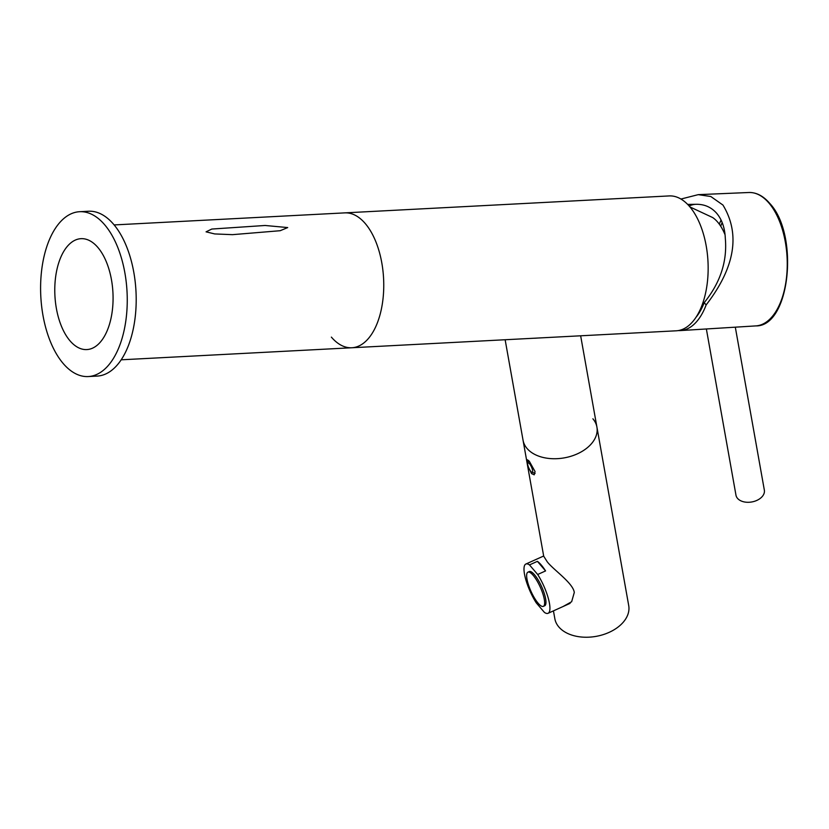 <?xml version="1.0" encoding="UTF-8"?>
<svg xmlns="http://www.w3.org/2000/svg" width="829" height="829" viewBox="0 0 829 829"><rect width="100%" height="100%" fill="white"/><g stroke="black" fill="none" stroke-linecap="round" stroke-linejoin="round"><path stroke-width="1.24" d="M114.133 224.928L669.179 195.924A67.532 35.326 87 0 1 689.635 206.566A67.532 35.326 87 0 1 707.458 281.445A67.532 35.326 87 0 1 676.226 330.802L351.828 347.755A67.532 35.326 -93 0 0 383.06 298.399A67.532 35.326 -93 0 0 365.237 223.519A67.532 35.326 -93 0 0 344.781 212.877A67.532 35.326 87 0 1 365.237 223.519A67.532 35.326 87 0 1 383.06 298.399A67.532 35.326 87 0 1 351.828 347.755A67.532 35.326 -93 0 1 331.372 337.113M725.043 234.731A46.973 24.569 -93 0 0 717.686 222.12A46.973 24.569 87 0 0 712.712 217.571L689.935 206.929M695.987 317.31A63.325 33.129 87 0 0 704.194 302.658L706.142 304.937C734.981 267.508 740.587 234.224 722.961 205.064L710.805 196.514L698.236 194.649L680.941 199.043M706.142 304.937A67.532 35.326 87 0 1 680.495 330.574A67.532 35.326 87 0 1 678.267 330.584M704.194 302.658C720.328 282.751 727.365 261.311 725.313 238.348C724.867 228.006 722.007 219.675 716.733 213.354C711.323 207.198 704.474 204.183 696.184 204.297L687.676 204.421M696.277 204.297L696.184 204.297A57.771 30.227 -93 0 0 689.158 206.017M735.313 327.175L764.348 490.136A14.404 9.44 169.9 0 1 754.38 501.338A14.404 9.44 169.9 0 1 737.52 498.364A14.404 9.44 169.9 0 1 735.976 495.193L706.36 328.968M563.057 606.527L571.647 601.74L574.29 592.466C573.108 583.056 553.513 569.927 547.264 561.844L543.7 556.197L523.047 440.23A37.512 24.59 169.9 0 0 577.285 453.877A37.512 24.59 -10.1 0 0 596.911 427.07A37.512 24.59 -10.1 0 0 592.89 418.8M533.803 338.242A37.512 24.59 -10.1 0 0 537.897 338.025M287.704 227.571L280.192 230.711L232.493 234.659L214.701 233.933L206.058 231.84L211.778 229.053L265.093 225.478L287.704 227.571M63.232 363.548A82.537 43.181 -93 0 0 88.237 376.553A82.537 43.181 -93 0 0 126.402 316.232A82.537 43.181 -93 0 0 104.62 224.711A82.537 43.181 87 0 0 79.625 211.706A82.537 43.181 87 0 0 41.45 272.026A82.537 43.181 87 0 0 63.232 363.548M88.237 376.553L97.18 376.086A82.537 43.181 -93 0 0 135.345 315.766A82.537 43.181 -93 0 0 113.563 224.244A82.537 43.181 87 0 0 88.558 211.24L79.625 211.706M97.853 247.436A55.522 29.046 87 0 1 109.542 324.066A55.522 29.046 87 0 1 70.009 340.823A55.522 29.046 87 0 1 58.31 264.192A55.522 29.046 87 0 1 97.853 247.436M553.44 610.869L554.85 618.735A37.512 24.59 -10.1 0 0 558.87 626.993A37.512 24.59 169.9 0 0 602.776 634.755A37.512 24.59 169.9 0 0 628.714 605.574L580.652 335.797M505.141 339.745L523.047 440.23A37.512 24.59 -10.1 0 0 527.068 448.499A37.512 24.59 -10.1 0 0 570.974 456.251A37.512 24.59 -10.1 0 0 596.911 427.07M527.658 463.763L527.42 459.774L529.348 461.328L535.057 471.546L534.208 474.82L531.534 473.597L528.664 467.67M529.482 463.67A5.254 1.43 65.7 0 1 532.498 469.888A5.254 1.43 65.7 0 1 531.472 472.074A5.254 1.43 65.7 0 1 530.881 471.483A5.254 1.43 -114.3 0 1 527.658 463.629A5.254 1.43 -114.3 0 1 529.482 463.67M545.575 570.922A27.015 7.337 -114.3 0 0 541.285 565.026A27.015 7.337 -114.3 0 0 537.389 561.347L545.575 570.922L537.679 574.487A27.015 7.337 -114.3 0 1 548.073 613.294A27.015 7.337 -114.3 0 1 544.435 612.424L536.249 602.849A27.015 7.337 65.7 0 1 525.855 564.041A27.015 7.337 65.7 0 1 529.482 564.912L537.679 574.487M537.389 561.347L529.482 564.912M538.125 603.211A18.756 5.098 65.7 0 1 528.498 584.953A18.756 5.098 65.7 0 1 527.928 572.165A18.756 5.098 65.7 0 1 533.161 575.316A18.756 5.098 65.7 0 1 542.788 593.574A18.756 5.098 65.7 0 1 543.358 606.362A18.756 5.098 65.7 0 1 538.125 603.211M527.928 572.165L529.244 571.564A18.756 5.098 65.7 0 1 534.477 574.725A18.756 5.098 65.7 0 1 544.104 592.973A18.756 5.098 65.7 0 1 544.674 605.771L543.358 606.362M698.236 194.649L748.877 192.504A66.786 34.942 87 0 1 768.929 203.032A66.786 34.942 87 0 1 786.576 276.927A66.786 34.942 87 0 1 755.841 325.901L680.495 330.574M721.075 220.079A55.947 29.264 -93 0 0 719.292 224.151M722.183 222.607A54.445 28.487 -93 0 0 720.712 226.224M748.877 192.504C756.38 192.328 763.312 195.934 769.675 203.323C799.488 234.493 790.192 326.813 755.841 325.901M121.189 359.807L351.828 347.755M531.472 472.074L535.109 473.39M528.664 460.572L527.658 463.629M570.083 603.357L548.073 613.294M543.669 556.01L525.855 564.041"/></g></svg>
